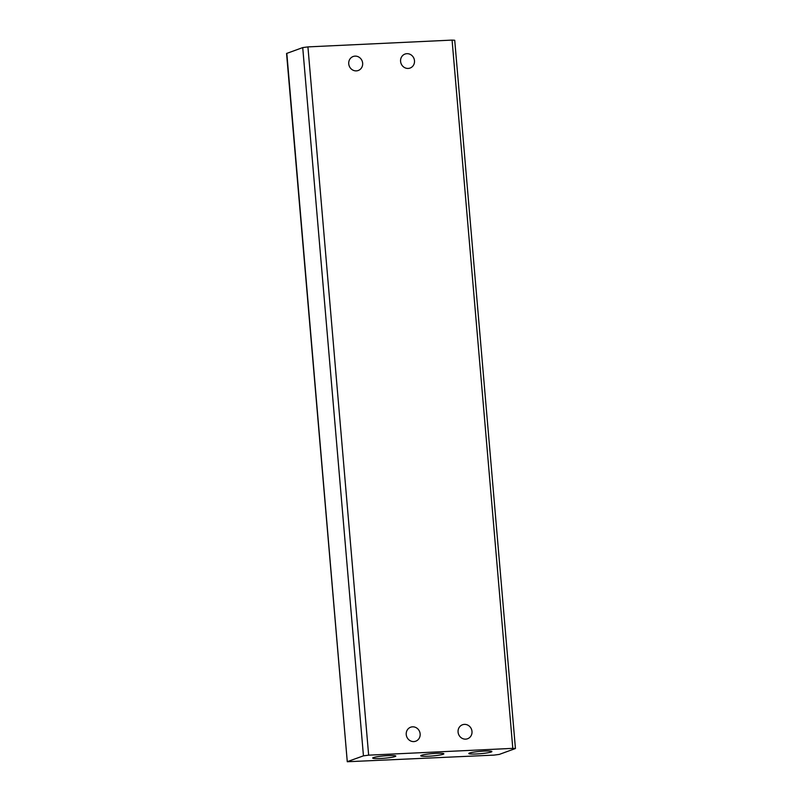 <?xml version="1.0" encoding="UTF-8"?>
<svg xmlns="http://www.w3.org/2000/svg" width="802" height="802" viewBox="0 0 802 802"><rect width="100%" height="100%" fill="white"/><g stroke="black" fill="none" stroke-linecap="round" stroke-linejoin="round"><path stroke-width="1.2" d="M355.055 56.13A7.439 6.917 -109.8 0 1 362.494 62.155A7.439 6.917 -109.8 0 1 358.213 70.506A7.439 6.917 -109.8 0 1 356.319 70.877A7.439 6.917 -109.8 0 1 348.89 64.852A7.439 6.917 -109.8 0 1 353.171 56.501A7.439 6.917 -109.8 0 1 355.055 56.13M412.559 726.833A7.439 6.917 -109.8 0 1 419.987 732.858A7.439 6.917 -109.8 0 1 415.707 741.208A7.439 6.917 -109.8 0 1 413.822 741.589A7.439 6.917 -109.8 0 1 406.393 735.554A7.439 6.917 -109.8 0 1 410.674 727.203A7.439 6.917 -109.8 0 1 412.559 726.833M464.398 724.386A7.439 6.917 -109.8 0 1 471.837 730.411A7.439 6.917 -109.8 0 1 467.556 738.762A7.439 6.917 -109.8 0 1 465.671 739.143A7.439 6.917 -109.8 0 1 458.233 733.108A7.439 6.917 -109.8 0 1 462.513 724.757A7.439 6.917 -109.8 0 1 464.398 724.386M406.905 53.684A7.439 6.917 -109.8 0 1 414.333 59.709A7.439 6.917 -109.8 0 1 410.053 68.06A7.439 6.917 -109.8 0 1 408.168 68.431A7.439 6.917 -109.8 0 1 400.739 62.406A7.439 6.917 -109.8 0 1 405.02 54.055A7.439 6.917 -109.8 0 1 406.905 53.684M469.511 753.038A11.589 1.173 -4.9 0 1 482.333 751.203A11.589 1.173 -4.9 0 1 491.897 751.534A11.589 1.173 -4.9 0 1 491.175 752.015A11.589 1.173 -4.9 0 1 478.363 753.85A11.589 1.173 -4.9 0 1 468.799 753.519A11.589 1.173 -4.9 0 1 469.511 753.038M373.411 757.569A11.589 1.173 -4.9 0 1 386.233 755.735A11.589 1.173 -4.9 0 1 395.797 756.075A11.589 1.173 -4.9 0 1 395.075 756.547A11.589 1.173 -4.9 0 1 382.253 758.391A11.589 1.173 -4.9 0 1 372.699 758.05A11.589 1.173 -4.9 0 1 373.411 757.569M421.461 755.304A11.589 1.173 -4.9 0 1 434.283 753.469A11.589 1.173 -4.9 0 1 443.847 753.81A11.589 1.173 -4.9 0 1 443.125 754.281A11.589 1.173 -4.9 0 1 430.313 756.126A11.589 1.173 -4.9 0 1 420.749 755.785A11.589 1.173 -4.9 0 1 421.461 755.304M302.725 47.589L363.446 755.845L368.649 755.163L307.928 46.897L302.725 47.589L286.565 53.473L347.276 761.74L286.815 53.313M515.435 748.527L454.724 40.26L452.077 40.1L512.799 748.366L515.435 748.527L499.275 754.411L494.072 755.103L347.276 761.74M307.928 46.897L452.077 40.1M363.446 755.845L347.537 761.569M512.799 748.366L368.649 755.163"/></g></svg>
